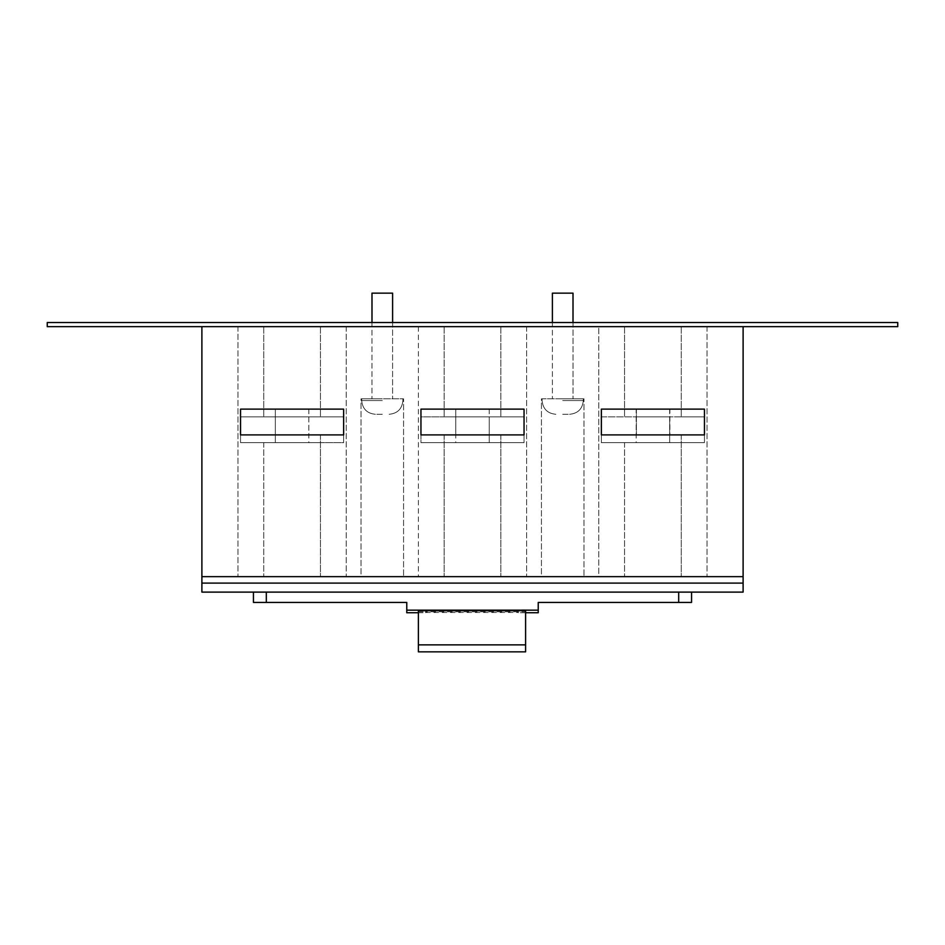 <?xml version="1.0" encoding="UTF-8"?>
<svg xmlns="http://www.w3.org/2000/svg" width="945" height="945" viewBox="0 0 945 945"><rect width="100%" height="100%" fill="white"/><g stroke="black" fill="none" stroke-linecap="round" stroke-linejoin="round"><path stroke-width="0.71" stroke-dasharray="4.72 3.54" d="M897.75 326.663L47.25 326.663L47.25 322.529L897.75 322.529L897.75 326.663M382.3 322.529L371.987 322.529L382.3 322.529M562.7 322.529L573.013 322.529L562.7 322.529M562.7 326.663L573.013 326.663L562.7 326.663M382.3 326.663L371.987 326.663L382.3 326.663M678.687 592.113L253.437 592.113L678.687 592.113L678.687 602.426L691.563 602.426L691.563 592.113M743.113 576.651L624.562 576.651L743.113 576.651L743.113 592.113L201.887 592.113L201.887 326.663L743.113 326.663L743.113 576.651L201.887 576.651M743.113 583.1L201.887 583.1M418.375 326.663L418.375 576.651L444.15 576.651L237.963 576.651L444.15 576.651L418.375 576.651L418.375 326.663L500.85 326.663L418.375 326.663M420.95 409.126L500.85 409.126L420.95 409.126L420.95 434.901L524.05 434.901L524.05 409.126L420.95 409.126L420.95 434.901L420.95 409.126M541.438 576.651L583.963 576.651L541.438 576.651L583.963 576.651L541.438 576.651L541.438 398.825L583.963 398.825L583.963 576.651L583.963 398.825L541.438 398.825L541.438 576.651M361.037 576.651L403.562 576.651L361.037 576.651L403.562 576.651L361.037 576.651L361.037 398.825L403.562 398.825L403.562 576.651L403.562 398.825L361.037 398.825L361.037 576.651M598.787 576.651L444.15 576.651L624.562 576.651L598.787 576.651L598.787 326.663L681.262 326.663L598.787 326.663L598.787 576.651M240.55 442.638L240.55 416.863L343.637 416.863L343.637 442.638L240.55 442.638L320.438 442.638L240.55 442.638L240.55 416.863L320.438 416.863L240.55 416.863L240.55 442.638L240.55 416.863L343.637 416.863L320.438 416.863L343.637 416.863L343.637 442.638L240.55 442.638M601.363 416.863L704.45 416.863L704.45 442.638L601.363 442.638L601.363 416.863L681.262 416.863L601.363 416.863L601.363 442.638L681.262 442.638L601.363 442.638L601.363 416.863L601.363 442.638L704.45 442.638L681.262 442.638L704.45 442.638L704.45 416.863L681.262 416.863L704.45 416.863L704.45 442.638L704.45 416.863L601.363 416.863M524.05 416.863L524.05 442.638L420.95 442.638L420.95 416.863L524.05 416.863L444.15 416.863L524.05 416.863L524.05 442.638L420.95 442.638L500.85 442.638L420.95 442.638L420.95 416.863L444.15 416.863L420.95 416.863L420.95 442.638L420.95 416.863L524.05 416.863L524.05 442.638L524.05 416.863M562.7 398.825L583.325 398.825L562.7 398.825M240.55 434.901L343.637 434.901L343.637 409.126L240.55 409.126L240.55 434.901L320.438 434.901L240.55 434.901L240.55 409.126L320.438 409.126L240.55 409.126L240.55 434.901M601.363 434.901L704.45 434.901L704.45 409.126L601.363 409.126L601.363 434.901L681.262 434.901L601.363 434.901L601.363 409.126L681.262 409.126L601.363 409.126L601.363 434.901M743.113 326.663L201.887 326.663M526.625 326.663L526.625 576.651L526.625 326.663L500.85 326.663L526.625 326.663M524.05 409.126L500.85 409.126L524.05 409.126L524.05 434.901L500.85 434.901L524.05 434.901L524.05 409.126M707.037 326.663L707.037 576.651L707.037 326.663L681.262 326.663L707.037 326.663M382.3 398.825L361.675 398.825L382.3 398.825M541.438 398.825L583.963 398.825L541.438 398.825M346.213 326.663L346.213 576.651L346.213 326.663L263.738 326.663L346.213 326.663M535.13 610.163L520.955 609.903L535.13 610.163M237.963 326.663L237.963 576.651L237.963 326.663L263.738 326.663L237.963 326.663M253.437 592.113L253.437 602.426L406.775 602.426L406.775 610.163L538.225 610.163L538.225 612.738M361.037 398.825L403.562 398.825L361.037 398.825M343.637 409.126L320.438 409.126L343.637 409.126L343.637 434.901L320.438 434.901L343.637 434.901L343.637 409.126M418.375 610.73L418.375 651.849M418.375 611.746L425.593 611.746L425.593 612.738L425.593 610.411L518.38 610.411L518.38 612.738L525.597 612.738M525.597 610.73L525.597 611.746L425.593 611.746M525.597 611.746L525.597 651.849M406.775 612.738L406.775 610.163L538.225 610.163L538.225 602.426L678.687 602.426M418.375 612.738L425.593 612.738M704.45 409.126L681.262 409.126L704.45 409.126L704.45 434.901L681.262 434.901L704.45 434.901L704.45 409.126M598.787 326.663L624.562 326.663L598.787 326.663M518.38 611.498L518.38 610.411M425.593 611.498L425.593 610.151L518.38 610.151M343.637 416.863L343.637 442.638L343.637 416.863M489.25 416.863L455.75 416.863L489.25 416.863L455.75 416.863L489.25 416.863L489.25 442.638L455.75 442.638L489.25 442.638L455.75 442.638L489.25 442.638L489.25 416.863L489.25 442.638M669.662 416.863L636.162 416.863L669.662 416.863L636.162 416.863L669.662 416.863L669.662 442.638L636.162 442.638L669.662 442.638L636.162 442.638L669.662 442.638L669.662 416.863L669.662 442.638M275.338 416.863L308.838 416.863L275.338 416.863L308.838 416.863L275.338 416.863L275.338 442.638L308.838 442.638L275.338 442.638L308.838 442.638L275.338 442.638L275.338 416.863L275.338 442.638M406.775 610.163L538.225 610.163M669.899 409.126L636.387 409.126L669.899 409.126L669.899 434.901L636.387 434.901L669.899 434.901L669.899 409.126M636.162 409.126L669.662 409.126L636.162 409.126L636.162 434.901L669.662 434.901L636.162 434.901M275.338 409.126L308.838 409.126L275.338 409.126L308.838 409.126L275.338 409.126L275.338 434.901L308.838 434.901L275.338 434.901L308.838 434.901L275.338 434.901L275.338 409.126L275.338 434.901M455.75 434.901L489.25 434.901L455.75 434.901L489.25 434.901L455.75 434.901L455.75 409.126L489.25 409.126L455.75 409.126L489.25 409.126L455.75 409.126L455.75 434.901L455.75 409.126M518.38 611.746L518.38 612.738M308.838 409.126L308.838 434.901M636.387 409.126L636.387 434.901L636.387 409.126M669.662 409.126L669.662 434.901M489.25 409.126L489.25 434.901M308.838 416.863L308.838 442.638M636.162 416.863L636.162 442.638M455.75 416.863L455.75 442.638M562.7 414.288L569.587 414.288L562.7 414.288M573.013 322.529L573.013 398.825L573.013 293.151L552.4 293.151L573.013 293.151L552.4 293.151L552.4 398.825L552.4 322.529M382.3 414.288L375.413 414.288L382.3 414.288M392.6 322.529L392.6 398.825L392.6 293.151L371.987 293.151L392.6 293.151L371.987 293.151L371.987 398.825L371.987 322.529M444.15 326.663L444.15 416.863L444.15 326.663M444.15 434.901L444.15 576.651L444.15 434.901M500.85 326.663L500.85 416.863L500.85 326.663M500.85 434.901L500.85 576.651L500.85 434.901M681.262 326.663L681.262 416.863L681.262 326.663M681.262 442.638L681.262 576.651L681.262 442.638M320.438 326.663L320.438 416.863L320.438 326.663M320.438 442.638L320.438 576.651L320.438 442.638M624.562 442.638L624.562 576.651L624.562 442.638M444.15 442.638L444.15 576.651L444.15 442.638M263.738 442.638L263.738 576.651L263.738 442.638M263.738 326.663L263.738 416.863L263.738 326.663M624.562 326.663L624.562 416.863L624.562 326.663M320.438 434.901L320.438 576.651L320.438 434.901M681.262 434.901L681.262 576.651L681.262 434.901M266.313 602.426L266.313 592.113M562.7 400.55L583.325 400.55L562.7 400.55M382.3 400.55L361.675 400.55L382.3 400.55M425.593 612.478L518.38 612.478M542.087 400.55L542.087 398.825L542.087 400.55C542.903 408.89 547.474 413.473 555.825 414.288C547.474 413.473 542.903 408.89 542.087 400.55M583.325 400.55L583.325 398.825L583.325 400.55C582.51 408.89 577.927 413.473 569.587 414.288C577.927 413.473 582.51 408.89 583.325 400.55M361.675 400.55L361.675 398.825L361.675 400.55C362.49 408.89 367.073 413.473 375.413 414.288C367.073 413.473 362.49 408.89 361.675 400.55M402.913 400.55L402.913 398.825L402.913 400.55C402.097 408.89 397.526 413.473 389.175 414.288C397.526 413.473 402.097 408.89 402.913 400.55"/><path stroke-width="1.42" d="M897.75 322.529L47.25 322.529L47.25 326.663L897.75 326.663L897.75 322.529M201.887 592.113L743.113 592.113L743.113 583.1L201.887 583.1L201.887 592.113M201.887 326.663L201.887 583.1M743.113 583.1L743.113 576.651L201.887 576.651M743.113 576.651L743.113 326.663M691.563 592.113L691.563 602.426L538.225 602.426L538.225 610.163L406.775 610.163L406.775 602.426L253.437 602.426L253.437 592.113M418.375 644.868L418.375 651.849L525.597 651.849L525.597 610.73L418.375 610.73L418.375 644.868L525.597 644.868M525.597 612.738L538.225 612.738L538.225 610.163M406.775 610.163L406.775 612.738L418.375 612.738M704.45 434.901L601.363 434.901L601.363 409.126L704.45 409.126L704.45 434.901M240.55 434.901L240.55 409.126L343.637 409.126L343.637 434.901L240.55 434.901M420.95 434.901L420.95 409.126L524.05 409.126L524.05 434.901L420.95 434.901M371.987 322.529L371.987 293.151L392.6 293.151L392.6 322.529M552.4 322.529L552.4 293.151L573.013 293.151L573.013 322.529M266.313 602.426L266.313 592.113M678.687 602.426L678.687 592.113"/></g></svg>
